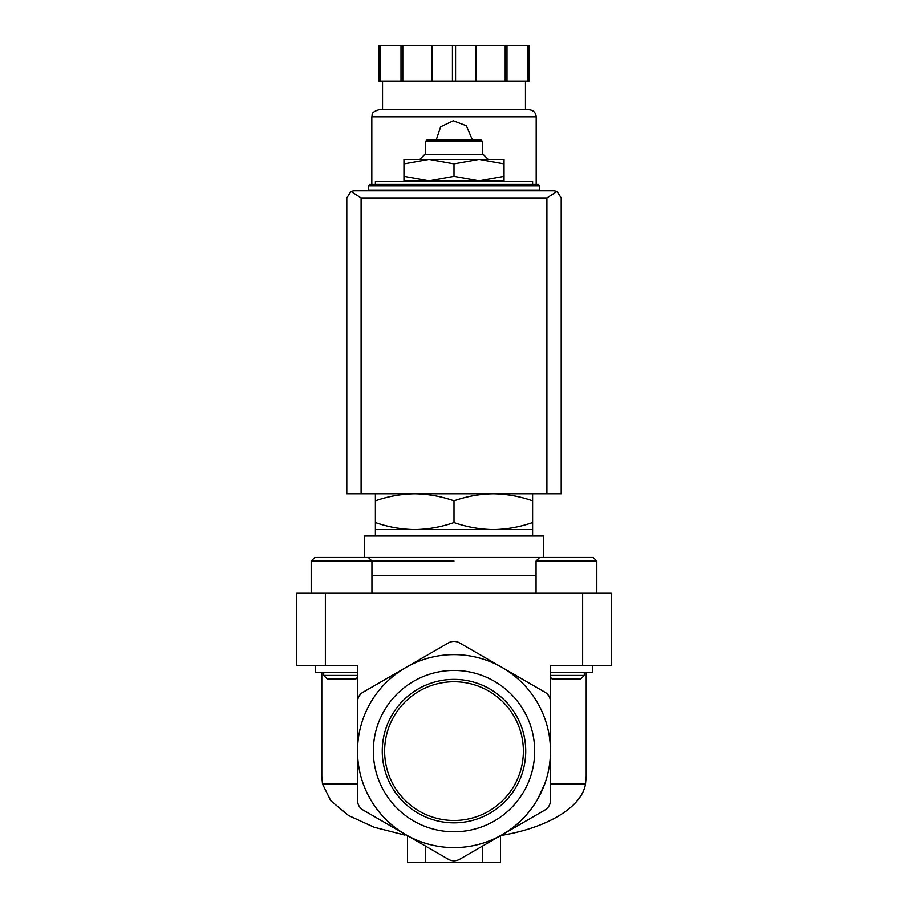 <?xml version="1.0" encoding="UTF-8"?>
<svg xmlns="http://www.w3.org/2000/svg" width="908" height="908" viewBox="0 0 908 908"><rect width="100%" height="100%" fill="white"/><g stroke="black" fill="none" stroke-linecap="round" stroke-linejoin="round"><path stroke-width="1.36" d="M584.298 672.499L584.298 675.427L550.475 675.427M357.525 675.427L323.702 675.427L323.702 672.499M323.702 675.427L327.198 678.934L355.925 678.934L357.525 677.334L357.525 751.12L357.525 701.6C357.707 697.582 359.5 694.495 362.882 692.316L405.762 667.562A96.475 96.475 0 0 0 405.762 834.668A96.475 96.475 0 0 0 502.238 834.668L459.357 859.422C455.782 861.272 452.218 861.272 448.643 859.422L362.882 809.913C359.5 807.734 357.707 804.647 357.525 800.629L357.525 751.12M545.118 692.316A10.714 10.714 0 0 1 550.475 701.6L550.475 751.12A96.475 96.475 0 0 0 502.238 667.562L545.118 692.316C548.5 694.495 550.293 697.582 550.475 701.6L550.475 665.36L611.22 665.36L611.22 593.174L296.78 593.174L296.78 665.36L357.525 665.36L357.525 701.6A10.714 10.714 0 0 1 362.882 692.316M550.475 751.12L550.475 800.629C550.293 804.647 548.5 807.734 545.118 809.913L502.238 834.668A96.475 96.475 0 0 0 550.475 751.12L550.475 677.334L552.075 678.934L580.802 678.934L584.298 675.427M532.61 184.403L375.39 184.403L375.39 181.543L532.61 181.543L532.61 184.403L538.331 184.403L369.669 184.403L368.239 185.834L368.239 190.113L539.761 190.113L539.761 185.834L368.239 185.834M375.39 493.839L375.39 500.864C388.227 496.381 401.325 494.043 414.695 493.839C428.054 494.043 441.152 496.381 454 500.864C466.837 496.381 479.935 494.043 493.305 493.839C506.664 494.043 519.762 496.381 532.61 500.864L532.61 493.839M375.39 500.864L375.39 536.004M532.61 500.864L532.61 522.554C519.773 527.037 506.675 529.375 493.305 529.58C479.946 529.375 466.848 527.026 454 522.554C441.163 527.037 428.065 529.375 414.695 529.58C401.336 529.375 388.238 527.026 375.39 522.554M375.39 529.58L532.61 529.58L532.61 522.554M454 500.864L454 522.554M407.544 835.7L407.544 862.6L500.456 862.6L500.456 835.7M482.591 862.6L482.591 846.018M425.409 862.6L425.409 846.018M357.525 783.99L322.488 783.99L330.773 800.754L348.615 815.566L374.13 827.245L404.968 835.11M544.709 783.99L537.581 799.301M500.751 835.508C545.515 828.334 581.71 807.916 585.512 783.99L550.475 783.99M373.336 751.12A80.664 80.664 0 0 1 494.338 681.25A80.664 80.664 0 0 1 494.338 820.98A80.664 80.664 0 0 1 373.336 751.12M502.238 667.562A96.475 96.475 0 0 0 405.762 667.562L448.643 642.807C452.218 640.957 455.782 640.957 459.357 642.807L502.238 667.562M586.205 672.499L586.205 776.124L585.512 783.99M322.488 783.99L321.795 776.124L321.795 672.499M448.643 642.807A10.714 10.714 0 0 1 459.357 642.807M454 561.019L311.194 561.019L314.77 557.444L357.502 557.444M543.336 536.004L364.664 536.004L364.664 557.444L543.336 557.444L543.336 536.004M403.969 180.828L428.985 180.828L403.969 176.356L403.969 181.543M454 180.828L479.015 180.828L454 176.356L428.985 180.828L454 180.828L454 181.543M504.031 180.828L504.031 176.356L479.015 180.828L504.031 180.828L504.031 181.543M403.969 163.86L428.985 159.388L403.969 159.388L403.969 176.356M504.031 163.86L504.031 159.388L428.985 159.388L454 163.86L479.015 159.388L504.031 163.86L504.031 176.356M454 163.86L454 176.356M425.409 141.523L482.591 141.523L481.161 140.093L426.839 140.093L425.409 141.523L425.409 154.383M488.164 159.388L483.158 154.383L424.842 154.383L419.837 159.388M536.061 561.019L596.806 561.019L593.23 557.444L539.636 557.444L536.061 561.019L536.061 593.174M371.94 593.174L371.94 561.019L368.364 557.444L314.77 557.444L311.194 561.019L311.194 593.174M315.621 665.36L315.621 672.499L357.525 672.499M550.475 672.499L592.379 672.499L592.379 665.36M382.257 751.12A71.743 71.743 0 0 1 489.866 688.99A71.743 71.743 0 0 1 489.866 813.239A71.743 71.743 0 0 1 382.257 751.12M384.629 751.12A69.371 69.371 0 0 1 488.686 691.033A69.371 69.371 0 0 1 488.686 811.196A69.371 69.371 0 0 1 384.629 751.12M526.175 190.113L526.175 190.828L381.825 190.828L381.825 190.113M557.013 191.474L554.05 190.828L353.95 190.828L350.987 191.474L361.1 197.978L361.1 493.839L561.201 493.839L561.201 197.978L557.013 191.474L546.9 197.978L546.9 493.839M350.987 191.474L346.799 197.978L346.799 493.839L361.1 493.839M536.185 190.828L536.185 190.113M536.185 184.403L536.185 116.86C535.765 112.524 533.382 110.14 529.035 109.72L378.965 109.72C369.897 112.547 372.848 114.851 371.815 116.86L536.185 116.86M471.865 138.663L466.371 125.781L453.296 120.809L440.63 126.814L436.192 140.093M380.531 45.4L380.531 81.13L378.965 81.13L378.965 45.4L529.035 45.4L529.035 81.13L527.469 81.13L527.469 45.4M380.531 81.13L455.566 81.13L455.566 45.4M452.434 81.13L452.434 45.4M455.566 81.13L527.469 81.13M525.46 109.72L525.46 81.13M401.007 81.13L401.007 45.4M402.8 81.13L402.8 45.4M431.958 81.13L431.958 45.4M476.042 81.13L476.042 45.4M505.2 81.13L505.2 45.4M506.993 81.13L506.993 45.4M582.641 593.174L582.641 665.36M325.359 593.174L325.359 665.36M536.061 575.309L371.94 575.309M546.9 197.978L361.1 197.978M539.761 185.834L538.331 184.403M532.61 529.58L532.61 536.004M482.591 141.523L482.591 154.383M593.23 557.444L596.806 561.019L596.806 593.174M371.815 190.828L371.815 190.113M371.815 184.403L371.815 116.86M382.54 109.72L382.54 81.13"/></g></svg>
